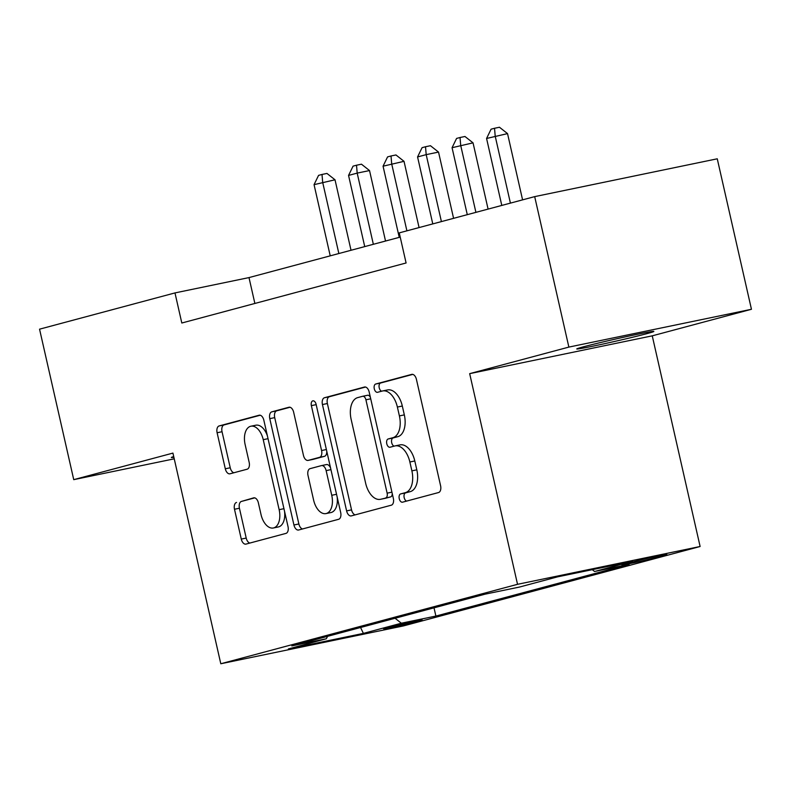 <?xml version="1.0" encoding="UTF-8"?>
<svg xmlns="http://www.w3.org/2000/svg" width="791" height="791" viewBox="0 0 791 791"><rect width="100%" height="100%" fill="white"/><g stroke="black" fill="none" stroke-linecap="round" stroke-linejoin="round"><path stroke-width="1.19" d="M399.247 498.676A4.242 2.452 -101.7 0 0 402.481 502.196A4.242 2.452 -101.7 0 0 402.56 502.176L438.54 492.546A6.061 3.5 -101.7 0 0 440.587 485.733L416.432 379.383A6.061 3.5 -101.7 0 0 411.814 374.361A6.061 3.5 -101.7 0 0 411.696 374.39L375.715 384.021A4.242 2.452 -101.7 0 0 374.281 388.786A4.242 2.452 -101.7 0 0 377.515 392.306A4.242 2.452 -101.7 0 0 377.594 392.296L382.251 391.041A19.399 11.203 -101.7 0 1 382.607 390.962A19.399 11.203 -101.7 0 1 397.379 407.049L399.396 415.908A19.399 11.203 -101.7 0 1 392.85 437.72L388.193 438.965A4.242 2.452 -101.7 0 0 386.769 443.731A4.242 2.452 -101.7 0 0 389.993 447.251A4.242 2.452 -101.7 0 0 390.072 447.231L394.729 445.986A19.399 11.203 -101.7 0 1 395.095 445.906A19.399 11.203 -101.7 0 1 409.867 461.993L411.884 470.853A19.399 11.203 -101.7 0 1 405.338 492.664L400.681 493.91A4.242 2.452 -101.7 0 0 399.247 498.676M395.095 445.906L400.028 444.878A19.399 11.203 -101.7 0 1 414.8 460.975L416.817 469.834A19.399 11.203 -101.7 0 1 410.272 491.636L405.615 492.882A4.242 2.452 -101.7 0 0 404.181 497.658A4.242 2.452 -101.7 0 0 406.564 501.108M412.793 374.39L380.649 383.002A4.242 2.452 -101.7 0 0 379.215 387.768A4.242 2.452 -101.7 0 0 381.598 391.219M382.607 390.962L387.55 389.933A19.399 11.203 -101.7 0 1 402.312 406.03L404.33 414.889A19.399 11.203 -101.7 0 1 397.784 436.691L393.127 437.947A4.242 2.452 -101.7 0 0 391.703 442.713A4.242 2.452 -101.7 0 0 394.086 446.164M646.89 333.654A39.52 1.068 167.2 0 0 653.841 331.439A39.52 1.068 167.2 0 0 626.769 336.551A39.52 1.068 167.2 0 0 583.728 346.735A39.52 1.068 167.2 0 0 576.768 348.95A39.52 1.068 167.2 0 0 603.84 343.848A39.52 1.068 167.2 0 0 646.89 333.654M418.647 621.103A19.755 0.534 167.2 0 0 422.117 619.996A19.755 0.534 167.2 0 0 408.581 622.547A19.755 0.534 167.2 0 0 387.066 627.649A19.755 0.534 167.2 0 0 383.586 628.756A19.755 0.534 167.2 0 0 397.122 626.195A19.755 0.534 167.2 0 0 418.647 621.103M236.539 502.443A6.061 3.5 -101.7 0 0 234.492 509.256L241.275 539.086A6.061 3.5 -101.7 0 0 245.892 544.119A6.061 3.5 -101.7 0 0 246.001 544.089L285.966 533.391A6.061 3.5 -101.7 0 0 288.013 526.579L263.848 420.239A6.061 3.5 -101.7 0 0 259.23 415.206A6.061 3.5 -101.7 0 0 259.122 415.235L219.156 425.934A6.061 3.5 -101.7 0 0 217.11 432.746L225.297 468.786A6.061 3.5 -101.7 0 0 229.914 473.819A6.061 3.5 -101.7 0 0 230.033 473.789L247.138 469.211A6.061 3.5 -101.7 0 0 249.175 462.389L245.121 444.522A16.215 9.373 -101.7 0 1 250.885 426.22A16.215 9.373 -101.7 0 1 263.235 439.667L279.144 509.681A16.215 9.373 -101.7 0 1 273.37 527.983A16.215 9.373 -101.7 0 1 261.02 514.536L258.37 502.858A6.061 3.5 -101.7 0 0 253.753 497.836A6.061 3.5 -101.7 0 0 253.644 497.865L241.473 501.415A6.061 3.5 -101.7 0 0 239.426 508.237L246.209 538.068A6.061 3.5 -101.7 0 0 249.837 543.061M172.932 453.095L73.741 479.653L39.55 329.175L174.979 292.917L181.811 323.015L406.09 262.978L399.257 232.88L534.686 196.623L568.867 347.091L469.676 373.649L517.532 584.312L220.798 663.758L172.932 453.095M346.606 510.897A6.061 3.5 -101.7 0 0 351.224 515.92A6.061 3.5 -101.7 0 0 351.333 515.89L391.298 505.192A6.061 3.5 -101.7 0 0 393.345 498.379L369.179 392.039A6.061 3.5 -101.7 0 0 364.562 387.007A6.061 3.5 -101.7 0 0 364.453 387.036L324.488 397.735A6.061 3.5 -101.7 0 0 322.441 404.547L346.606 510.897L351.54 509.869A6.061 3.5 -101.7 0 0 355.169 514.862M338.637 519.292L298.672 529.99A6.061 3.5 -101.7 0 1 298.553 530.019A6.061 3.5 -101.7 0 1 293.936 524.987L269.78 418.647A6.061 3.5 -101.7 0 1 271.827 411.834L288.923 407.256A6.061 3.5 -101.7 0 1 289.041 407.227A6.061 3.5 -101.7 0 1 293.659 412.259L303.457 455.389A6.061 3.5 -101.7 0 0 308.065 460.411A6.061 3.5 -101.7 0 0 308.183 460.382L319.524 457.346A6.061 3.5 -101.7 0 0 321.571 450.534L311.367 405.635A4.242 2.452 -101.7 0 1 312.88 400.839A4.242 2.452 -101.7 0 1 316.113 404.359L340.674 512.479A6.061 3.5 -101.7 0 1 338.637 519.292M632.879 561.867L625.285 563.894A19.142 0.514 167.2 0 0 621.924 564.972A19.142 0.514 167.2 0 0 635.035 562.5A19.142 0.514 167.2 0 0 655.887 557.566L663.471 555.529A19.142 0.514 167.2 0 0 666.843 554.461A19.142 0.514 167.2 0 0 653.732 556.933A19.142 0.514 167.2 0 0 632.879 561.867M517.532 584.312L700.114 546.502L403.38 625.938L220.798 663.758M434.022 607.834L435.89 616.07L629.112 564.339L594.565 571.498L592.271 569.668M435.89 616.07L401.344 623.219L363.395 633.383L288.389 648.917L326.337 638.762L291.8 645.911L485.021 594.179L519.568 587.031L557.517 576.866L632.523 561.333L594.565 571.498M469.676 373.649L652.249 335.839L751.45 309.281L568.867 347.091M751.45 309.281L717.259 158.803L534.686 196.623M73.741 479.653L174.238 458.829M652.249 335.839L700.114 546.502M400.216 237.102L248.997 277.592L174.979 292.917M254.87 303.457L248.997 277.592M326.337 638.762L327.563 636.34M395.085 618.265L401.344 623.219M363.395 633.383L360.558 627.5M173.723 456.565A39.52 1.068 167.2 0 0 171.35 457.485A39.52 1.068 167.2 0 0 173.891 457.297M365.551 387.036L329.422 396.716A6.061 3.5 -101.7 0 0 327.375 403.529L351.54 509.869M385.692 497.925A4.242 2.452 -101.7 0 0 387.125 493.149L365.917 399.801A4.242 2.452 -101.7 0 0 362.683 396.281A4.242 2.452 -101.7 0 0 362.604 396.301L357.69 397.616A19.399 11.203 -101.7 0 0 351.155 419.428L365.65 483.232A19.399 11.203 -101.7 0 0 380.422 499.319A19.399 11.203 -101.7 0 0 380.778 499.24L390.625 496.896A4.242 2.452 -101.7 0 0 392.237 493.505M370.415 397.468A4.242 2.452 -101.7 0 0 367.617 395.263A4.242 2.452 -101.7 0 0 367.538 395.282L362.762 396.271M384.99 498.36A19.399 11.203 -101.7 0 0 385.355 498.3A19.399 11.203 -101.7 0 0 385.711 498.211L380.778 499.24M390.625 496.896L385.711 498.211M290.02 407.256L276.761 410.816A6.061 3.5 -101.7 0 0 274.714 417.628L298.869 523.968A6.061 3.5 -101.7 0 0 302.508 528.961M312.89 459.413A6.061 3.5 -101.7 0 0 313.009 459.393A6.061 3.5 -101.7 0 0 313.117 459.363L324.458 456.328A6.061 3.5 -101.7 0 0 326.742 451.157M313.622 500.139A16.215 9.373 -101.7 0 0 325.971 513.586A16.215 9.373 -101.7 0 0 331.745 495.285L326.139 470.625A6.061 3.5 -101.7 0 0 321.522 465.592A6.061 3.5 -101.7 0 0 321.403 465.622L310.062 468.658A6.061 3.5 -101.7 0 0 308.015 475.47L313.622 500.139M325.971 513.586L330.905 512.568A16.215 9.373 -101.7 0 0 337.154 496.956M330.579 468.015A6.061 3.5 -101.7 0 0 326.456 464.574A6.061 3.5 -101.7 0 0 326.347 464.594L321.63 465.573M254.742 497.865L241.473 501.415M273.37 527.983L278.303 526.964A16.215 9.373 -101.7 0 0 284.552 511.352M267.437 436.029A16.215 9.373 -101.7 0 0 255.819 425.202L250.885 426.22M260.219 415.235L224.09 424.915A6.061 3.5 -101.7 0 0 222.044 431.728L230.24 467.768A6.061 3.5 -101.7 0 0 233.869 472.761M522.584 199.856L507.535 133.61L486.574 138.474L501.791 205.433M510.413 203.119L495.206 136.171L494.533 128.271L499.467 127.242L507.535 133.61M486.574 138.474L491.082 129.19L494.533 128.271M488.087 209.101L473.038 142.845L452.066 147.709L467.283 214.668M475.905 212.354L460.698 145.406L460.036 137.505L464.97 136.487L473.038 142.845M452.066 147.709L456.585 138.425L460.036 137.505M453.579 218.336L438.53 152.09L426.191 154.641L417.569 156.954L432.776 223.902M441.408 221.599L426.191 154.641L425.528 146.74L430.462 145.722L438.53 152.09M417.569 156.954L422.078 147.67L425.528 146.74M419.072 227.571L404.023 161.324L383.062 166.189L399.237 237.369M406.9 230.834L391.693 163.875L391.021 155.975L395.955 154.957L404.023 161.324M383.062 166.189L387.57 156.905L391.021 155.975M385.533 241.037L369.526 170.559L357.186 173.11L348.554 175.424L364.73 246.604M373.352 244.3L357.186 173.11L356.523 165.22L361.457 164.192L369.526 170.559M348.554 175.424L353.073 166.14L356.523 165.22M351.026 250.272L335.018 179.794L314.057 184.659L330.223 255.839M338.855 253.535L322.679 182.355L322.016 174.455L326.95 173.437L335.018 179.794M314.057 184.659L318.565 175.375L322.016 174.455M663.342 554.946L663.471 555.529M655.65 556.518L655.887 557.566M410.272 491.636L405.338 492.664M416.817 469.834L411.884 470.853M414.8 460.975L409.867 461.993M393.127 437.947L388.193 438.965M397.784 436.691L392.85 437.72M404.33 414.889L399.396 415.908M402.312 406.03L397.379 407.049M380.649 383.002L375.715 384.021M405.615 492.882L400.681 493.91M327.375 403.529L322.441 404.547M329.422 396.716L324.488 397.735M391.931 492.16L387.125 493.149M370.722 398.812L365.917 399.801M298.869 523.968L293.936 524.987M274.714 417.628L269.78 418.647M276.761 410.816L271.827 411.834M313.117 459.363L308.183 460.382M324.458 456.328L319.524 457.346M326.376 449.535L321.571 450.534M316.173 404.636L311.367 405.635M336.541 494.296L331.745 495.285M330.945 469.627L326.139 470.625M283.949 508.682L279.144 509.681M268.04 438.679L263.235 439.667M230.24 467.768L225.297 468.786M222.044 431.728L217.11 432.746M224.09 424.915L219.156 425.934M246.209 538.068L241.275 539.086M239.426 508.237L234.492 509.256M367.617 395.263L362.683 396.281M385.355 498.3L380.422 499.319M313.009 459.393L308.065 460.411M326.456 464.574L321.522 465.592"/></g></svg>
